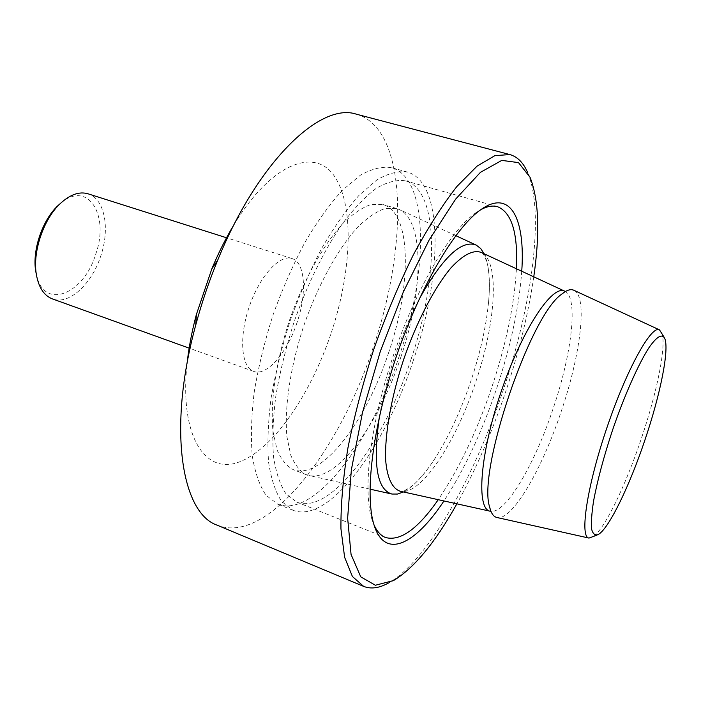 <?xml version="1.0" encoding="UTF-8"?>
<svg xmlns="http://www.w3.org/2000/svg" width="701" height="701" viewBox="0 0 701 701"><rect width="100%" height="100%" fill="white"/><g stroke="black" fill="none" stroke-linecap="round" stroke-linejoin="round"><path stroke-width="0.53" stroke-dasharray="3.5 2.63" d="M533.768 276.816C528.396 313.417 519.108 351.499 505.894 391.07C492.006 432.421 475.672 470.003 456.894 503.817M530.079 177.353L527.52 172.306C544.861 212.342 532.033 304.655 503.23 390.124C474.227 477.416 427.312 561.317 388.424 583.03L393.524 580.577M521.746 271.234C519.117 306.933 510.749 345.996 496.65 388.424C481.832 432.351 464.272 469.863 443.952 500.943M516.435 268.772C514.42 304.374 506.253 343.744 491.927 386.891C476.873 431.492 458.98 469.083 438.239 499.682M374.071 525.075L371.986 519.572C362.452 490.612 370.189 423.86 393.279 355.757C416.324 287.647 450.743 229.919 475.9 212.71L480.904 209.608M410.979 359.534C384.244 441.875 330.697 515.621 296.646 502.065L285.99 493.837C280.093 484.917 275.931 472.456 273.495 456.465C272.207 438.616 273.013 418.26 275.905 395.399C280.023 371.556 286.052 347.135 293.999 322.136C307.064 285.027 323.774 251.046 341.606 224.837C353.549 208.951 365.151 196.744 376.393 188.236C387.171 181.988 396.845 179.526 405.423 180.84C440.097 190.584 438.563 278.954 410.979 359.534M413.38 360.244C385.331 446.642 328.988 524.576 292.913 510.24L281.741 501.583C275.546 492.207 271.156 479.116 268.588 462.31C267.221 443.531 268.054 422.107 271.094 398.037C275.423 372.914 281.776 347.188 290.144 320.83C299.511 294.814 310.105 270.516 321.925 247.944C334.14 226.975 346.496 209.45 358.991 195.369L376.928 179.877C388.258 173.313 398.422 170.72 407.43 172.078C444.162 182.418 442.331 275.686 413.38 360.244M399.43 355.53C371.53 441.56 314.6 518.801 277.587 504.072L266.082 495.309C259.659 485.881 255.059 472.763 252.281 455.957C250.704 437.205 251.361 415.842 254.244 391.85C258.432 366.833 264.689 341.229 272.996 315.021C282.319 289.162 292.913 265.031 304.786 242.616C317.071 221.814 329.531 204.438 342.176 190.497L360.375 175.189C371.898 168.739 382.282 166.233 391.509 167.662C429.196 178.256 428.258 271.348 399.43 355.53M388.74 352.349C366.474 421.047 321.496 480.93 293.097 469.565C286.525 466.051 281.171 459.47 277.044 449.832L273.004 431.413C270.025 402.628 275.896 361.567 289.399 320.576C303.577 279.822 323.871 243.641 343.727 222.585C353.541 213.323 362.741 207.259 371.346 204.403L382.86 204.499C411.802 212.587 411.75 285.167 388.74 352.349M401.051 356.511C379.399 422.992 337.269 481.771 309.22 475.567L306.328 474.7C299.905 471.247 294.709 464.71 290.731 455.08L286.911 436.67C284.22 407.868 290.302 366.667 303.884 325.483C318.114 284.518 338.32 248.11 357.966 226.861C367.666 217.503 376.744 211.369 385.208 208.442L396.494 208.46L399.316 209.529C424.885 221.428 423.238 291.476 401.051 356.511M484.137 253.78C489.149 264.75 490.577 281.311 488.431 303.463C485.959 327.42 480.185 353.041 471.116 380.345C461.547 408.771 450.2 433.691 437.074 455.115C425.323 474.007 414.125 486.292 403.469 491.962M379.469 416.385C386.803 375.333 400.034 336.278 419.145 299.213M574.014 290.337C587.876 296.637 580.577 354.583 561.352 411.049C542.329 468.68 512.177 521.036 497.079 517.531M661.709 332.625C666.774 344.463 657.249 391.614 641.441 438.3C625.537 485.959 603.859 530.797 592.424 537.238M60.645 203.229C88.002 179.579 109.838 215.566 95.686 254.244C83.892 294.306 43.874 310.727 36.417 274.792M87.993 193.791C104.712 198.646 110.215 228.482 100.786 255.918C91.884 284.08 68.917 305.338 52.4 298.898M297.101 322.346C287.419 352.419 266.792 376.612 253.701 371.399C241.31 367.385 238.717 337.567 249.17 306.959C259.466 276.29 279.646 254.183 291.931 258.529C305.233 262.288 307.152 292.974 297.101 322.346M234.055 224.565C271.988 162.115 315.844 146.833 335.034 177.151C354.548 207.242 351.446 272.128 331.31 332.677C310.937 393.866 273.793 448.806 239.532 461.854C205.393 475.322 179.202 436.662 187.097 363.206M356.441 114.21C407.868 128.642 408.376 244.772 373.545 346.32C340.003 450.103 267.729 545.299 217.257 525.215M488.431 303.463C490.569 283.835 488.509 266.713 487.02 262.857C485.004 256.548 483.068 253.079 481.228 252.43C500.137 261.14 495.817 323.047 475.734 381.975C456 442.182 421.029 495.931 400.341 491.27C402.199 491.874 405.853 490.288 411.277 486.503C414.808 484.347 426.848 471.992 437.074 455.115M564.655 291.152L564.883 291.257C578.614 297.487 571.85 353.619 553.22 408.341C534.793 464.202 505.333 514.727 490.376 511.257L490.139 511.204M371.986 519.572L374.132 525.268M475.9 212.71L481.07 209.494M497.508 206.672L405.423 180.84M385.471 537.501L296.646 502.065M407.43 172.078L391.509 167.662M292.913 510.24L277.587 504.072M396.494 208.46L382.86 204.499M306.328 474.7L293.097 469.565M455.79 235.659L399.316 209.529M369.953 489.132L309.22 475.567M490.647 510.591L490.998 511.493M564.691 291.949L565.523 291.45M664.732 338.408L664.066 337.128M598.339 534.477L597.024 535.091M291.931 258.529L227.448 238.06M253.701 371.399L190.059 348.476"/><path stroke-width="1.05" d="M456.894 503.817C435.277 542.469 414.151 568.055 393.524 580.577L375.385 585.247L360.752 576.853L351.061 554.438L347.635 518.153L351.376 469.696L362.505 412.477L380.328 351.367L403.303 292.01L429.231 239.803L455.703 199.049L480.474 172.315L501.785 160.389L518.512 162.623L530.079 177.353C538.859 199.829 540.085 232.986 533.768 276.816M388.424 583.03C379.215 588.148 370.96 589.269 363.653 586.387L352.419 576.52L344.62 557.295L340.949 528.843C340.695 505.535 343.008 478.625 347.898 448.105C354.285 416.105 362.925 383.132 373.826 349.168C385.804 315.573 398.974 284.133 413.345 254.84C428.004 227.632 442.524 204.85 456.886 186.492L477.092 166.119L494.967 155.604L509.881 154.579C517.434 156.735 523.314 162.641 527.52 172.306M443.952 500.943C415.386 544.335 385.077 560.073 374.132 525.268C364.415 495.721 372.441 427.005 396.249 356.765C420.022 286.507 455.396 227.054 481.07 209.494C510.915 188.499 525.417 219.422 521.746 271.234M438.239 499.682C417.901 528.931 400.315 541.531 385.471 537.501C380.853 535.678 377.05 531.533 374.071 525.075M480.904 209.608C487.195 206.296 492.733 205.314 497.508 206.672C511.748 212.482 518.057 233.179 516.435 268.772M403.469 491.962L397.458 494.056L391.964 494.047C376.823 489.684 372.66 463.799 379.469 416.385M419.145 299.213C442.55 257.425 461.591 239.391 476.268 245.122L480.632 248.461L484.137 253.78M588.858 538.044L497.079 517.531C493.522 516.812 491.007 513.202 489.535 506.692C477.618 470.353 529.895 315.985 561.44 294.367C566.557 290.091 570.754 288.751 574.014 290.337L659.369 329.82M597.024 535.091L589.015 538.079C579.438 537.369 586.851 486.774 606.794 428.066C626.633 369.322 651.483 324.633 659.518 329.891L664.066 337.128M645.069 439.588C629.778 485.399 609.073 528.431 598.339 534.477C595.07 535.713 592.836 533.925 591.609 529.097C591.057 522.508 591.714 513.141 593.581 501.013C597.427 480.43 603.754 456.763 612.578 430.02C624.468 395.346 638.392 364.099 649.065 347.53C656.828 336.506 662.051 333.466 664.732 338.408C669.49 349.527 660.272 394.716 645.069 439.588M36.417 274.792L35.716 271.182C32.123 250.345 42.384 220.035 57.911 205.673L60.645 203.229M190.059 348.476L52.4 298.898C43.979 295.647 38.634 287.463 36.338 274.336C32.456 251.852 43.567 219.036 60.312 203.544C70.109 194.51 79.336 191.259 87.993 193.791L227.448 238.06M187.097 363.206C188.823 347.503 191.916 331.249 196.394 314.451L211.807 268.939C218.467 252.877 225.88 238.086 234.055 224.565M363.653 586.387L217.257 525.215C181.594 513.342 167.399 428.81 195.737 325.062C201.678 302.937 209.012 281.285 217.731 260.106C258.266 160.494 320.9 101.969 356.441 114.21L509.881 154.579M490.139 511.204L400.341 491.27C392.446 488.807 387.232 478.371 385.69 460.557C384.516 435.207 391.079 397.467 403.715 359.289C416.867 321.295 434.594 287.34 450.927 267.913C463.168 254.726 473.263 249.565 481.228 252.43L564.655 291.152M490.998 511.493L490.376 511.257C476.032 509.653 479.694 454.747 500.961 392.227C522.07 329.645 552.519 283.809 564.883 291.257L565.523 291.45M475.944 244.973L455.79 235.659M391.622 493.977L369.953 489.132M489.535 506.692L490.647 510.591M561.44 294.367L564.691 291.949M35.716 271.182L36.338 274.336M57.911 205.673L60.312 203.544M196.394 314.451L195.737 325.062M211.807 268.939L217.731 260.106"/></g></svg>
